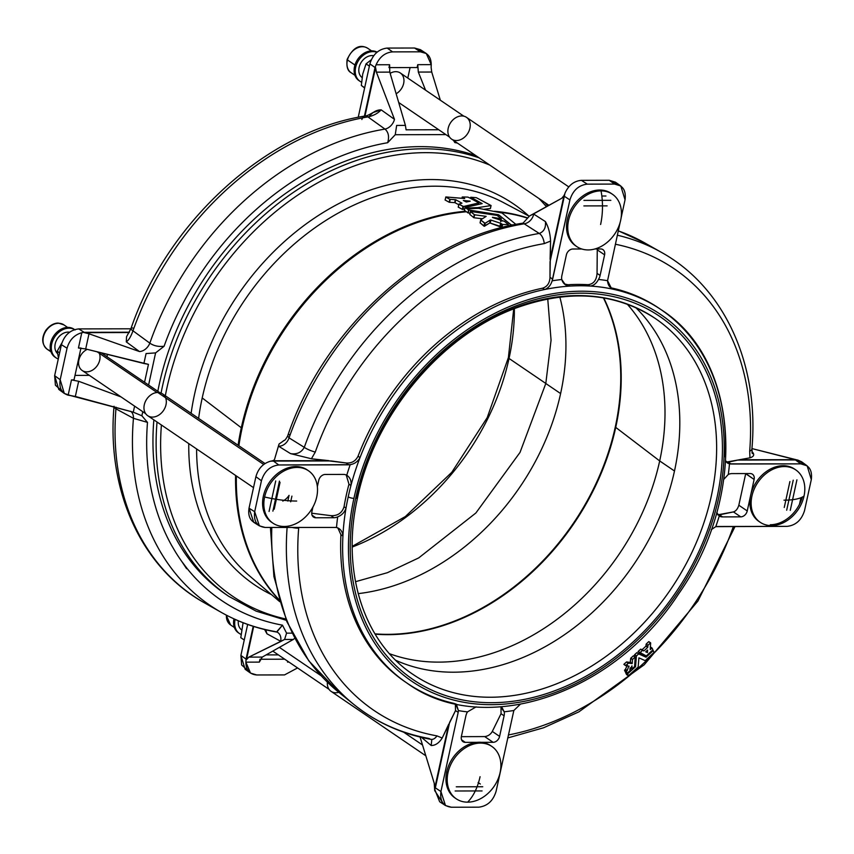 <?xml version="1.0" encoding="UTF-8"?>
<svg xmlns="http://www.w3.org/2000/svg" width="854" height="854" viewBox="0 0 854 854"><rect width="100%" height="100%" fill="white"/><g stroke="black" fill="none" stroke-linecap="round" stroke-linejoin="round"><path stroke-width="1.28" d="M277.358 632.248A10.558 7.91 -61.3 0 1 280.688 641.29A10.558 7.91 118.7 0 0 277.358 632.248L276.813 632.077L282.482 625.171A261.815 200.925 -55.8 0 1 187.058 568.454L181.891 561.622A261.815 200.925 -55.8 0 1 175.497 552.015L171.473 545.151A261.815 200.925 -55.8 0 1 147.486 422.388L133.448 418.321L115.952 408.842A273.942 210.233 124.2 0 0 204.48 602.86A273.942 210.233 -55.8 0 1 115.952 408.842L116.069 407.219L115.952 408.842A10.558 4.024 -175.3 0 1 114.062 406.696A10.558 4.024 4.7 0 0 115.952 408.842L133.448 418.321A10.558 7.974 118.3 0 0 130.726 411.286A10.558 7.974 -61.7 0 1 133.448 418.321L147.486 422.388L141.881 415.791L133.288 412.183L134.601 406.141L133.288 412.183L141.881 415.791L142.778 411.692L141.881 415.791L147.486 422.388A261.815 200.925 124.2 0 0 171.473 545.151L175.497 552.015A261.815 200.925 124.2 0 0 181.891 561.622L187.058 568.454A261.815 200.925 124.2 0 0 282.482 625.171L286.581 633.145L292.036 633.134L286.581 633.145L284.585 639.454L293.338 639.443L294.673 638.301L293.338 639.443L284.585 639.454L286.581 633.145L282.482 625.171L276.482 632.003M647.61 650.086L647.439 652.424L646.072 651.378L647.407 652.477L646.03 651.41L647.481 652.328L647.588 650.054L645.816 651.623L647.247 652.552L645.752 651.858M639.849 652.958L646.318 655.936L652.819 649.926L646.318 655.936L638.119 651.506L640.703 649.157L642.123 649.691L645.934 646.158L647.716 647.375L645.934 646.158L646.136 644.172L648.73 641.653L646.168 644.065L646.008 646.04L647.791 647.257L646.019 645.987L647.802 647.204L647.919 645.378L646.136 644.172L647.919 645.378L646.222 644.001L648.005 645.218L650.47 642.902L648.688 641.685L650.652 642.923L650.246 649.499L651.912 648.09L650.396 647.065L652.082 648.069L652.862 649.755L652.082 648.069M629.131 666.227L625.683 665.533L628.395 663.142L632.173 663.569L630.199 662.469L631.981 663.686L630.199 662.469L630.7 658.317L633.444 655.819L635.28 657.068L634.607 666.59L631.864 669.045L631.853 665.949L629.814 670.913L627.167 673.208L626.324 671.415L627.252 670.507L625.384 669.397L627.167 670.614L625.384 669.397L627.316 665.191L625.47 669.248L627.252 670.507L625.47 669.248L627.263 670.465L628.747 666.163L627.178 670.614L626.42 671.276L624.626 670.07L625.384 669.397L624.626 670.07L626.324 671.49L624.53 670.23L627.114 673.176L625.331 671.959L624.541 670.273L627.114 673.176M626.537 674.543L628.309 675.727L626.516 674.521L625.736 672.835L626.516 674.521L628.459 675.727L638.151 667.059L638.909 657.847L645.208 660.644L654.015 652.477L645.208 660.644L638.909 657.847L638.151 667.059L628.363 675.77L627.573 673.881L635.557 666.728L634.639 666.109L635.568 666.675L636.326 656.043L638.632 653.886L646.03 657.206L653.118 650.631L654.057 652.307L653.267 650.631M634.629 666.259L635.483 666.835L634.629 666.259M508.354 224.549L504.415 221.325L492.651 217.556L504.511 221.378L508.354 224.549L507.874 226.096L508.194 224.645A232.843 178.689 124.2 0 0 502.59 224.517L501.949 227.474L489.908 222.947L483.951 226.139L480.097 222.819L484.41 226.257L489.801 222.947L499.974 226.235L500.615 223.278L490.901 220.076L490.26 223.033L490.442 219.99L489.705 222.979L490.356 220.012L485.232 223.246L484.581 226.214L485.232 223.246L484.581 223.15L483.93 226.118L484.581 223.15L480.759 219.99L480.108 222.958L480.706 219.884L486.15 216.361L474.675 214.802L473.906 217.749L469.785 214.375L473.906 217.749L482.403 218.752L474.034 217.77L474.301 214.664L473.65 217.631L474.301 214.664L470.479 211.514L469.839 214.482L470.426 211.408L497.188 215.411L501.298 218.731L500.572 220.823L501.01 218.816L492.427 217.322M476.842 207.981L502.035 213.02L515.901 224.388L502.035 213.02L476.842 207.981M498.063 212.059A232.341 178.305 -55.8 0 1 527.078 218.005A232.341 178.305 124.2 0 0 498.063 212.059M527.281 217.791A232.341 178.305 124.2 0 0 494.487 211.258A232.341 178.305 -55.8 0 1 527.281 217.791M61.883 390.929L55.403 385.186L54.645 375.664L61.403 344.685C64.349 335.184 70.135 329.922 78.728 328.907L130.897 328.79L78.728 328.907C70.135 329.922 64.349 335.184 61.403 344.685L67.05 348.229C69.387 340.031 74.298 334.864 81.77 332.718L78.44 348.005L85.699 348.966L89.008 333.786L84.599 332.622A10.558 5.989 -90.1 0 0 84.162 332.313L81.77 332.718L84.162 332.313A10.558 5.989 89.9 0 1 84.599 332.622L129.232 332.526L84.407 332.654L89.008 333.786L85.699 348.966L148.457 364.359L144.55 382.272L148.457 364.359L143.899 363.484L146.066 353.567L143.899 363.484L85.699 348.966L78.44 348.005L81.77 332.718C74.298 334.864 69.387 340.031 67.05 348.229L60.186 379.72L54.645 375.664L58.755 389.392L64.296 393.459L60.186 379.72C58.947 387.919 61.605 393.075 68.149 395.188L70.69 395.605L64.296 393.459M98.861 352.254A12.661 9.714 -55.8 0 1 93.31 369.601A12.661 9.714 -55.8 0 1 79.016 366.035A12.661 9.714 -55.8 0 1 87.215 349.339A12.661 9.714 124.2 0 0 78.942 359.79A12.661 9.714 124.2 0 0 82.187 370.497L145.671 413.667M97.217 351.837L157.04 392.52L97.217 351.837M503.614 202.665A226.566 173.874 124.2 0 0 202.206 397.943L241.298 427.769A232.341 178.305 -55.8 0 1 465.772 211.248L464.352 210.426L465.772 211.248A232.341 178.305 124.2 0 0 241.298 427.769L202.206 397.943A226.566 173.874 124.2 0 0 198.619 418.407A226.566 173.874 -55.8 0 1 202.206 397.943A226.566 173.874 -55.8 0 1 503.614 202.665L529.106 216.201M465.014 207.501L464.416 210.5L465.067 207.533L466.305 208.205A235.501 180.728 -55.8 0 1 477.738 207.639L491.018 205.579L490.367 208.547L491.082 205.558L477.738 207.639A235.501 180.728 124.2 0 0 466.305 208.205L468.494 209.87L468.099 212.945L468.494 209.87L468.227 212.966L470.042 213.158L468.227 212.966L468.867 209.999L498.384 214.685L498.085 216.062L498.565 214.738L498.426 216.35L498.757 214.845L510.585 224.613L510.382 225.531L511.087 224.794A232.843 178.689 -55.8 0 1 513.201 224.933A232.843 178.689 124.2 0 0 511.087 224.794L498.565 214.738L468.75 209.977L465.014 207.501L482.158 203.604L470.832 197.263A232.982 178.796 -55.8 0 1 476.372 197.69L491.071 205.526L490.431 208.525L484.25 209.241L490.367 208.461M279.397 600.362A232.341 178.305 -55.8 0 1 235.587 475.443A232.341 178.305 124.2 0 0 279.397 600.362M238.106 445.254A232.341 178.305 -55.8 0 1 241.298 427.769A232.341 178.305 124.2 0 0 238.106 445.254M196.601 448.937A226.566 173.874 124.2 0 0 249.72 576.055A226.566 173.874 -55.8 0 1 196.601 448.937M464.683 208.91L462.388 209.401L458.224 207.106L462.388 209.401L464.683 208.91M458.747 204.704L454.894 202.654L449.204 202.259L445.083 199.985L449.204 202.259L454.894 202.654L458.747 204.704M502.067 221.079L500.999 220.204L502.067 221.079M467.843 212.838L466.551 211.771A232.341 178.305 124.2 0 0 238.885 445.777A232.341 178.305 -55.8 0 1 466.551 211.771L467.843 212.838M236.366 475.966A232.341 178.305 124.2 0 0 279.269 599.924A232.341 178.305 -55.8 0 1 236.366 475.966M286.303 620.314L256.115 611.133L228.765 596.348A254.332 195.182 -55.8 0 1 157.029 422.025A254.332 195.182 124.2 0 0 228.765 596.348L225.584 594.192A254.332 195.182 124.2 0 1 153.859 419.869A254.332 195.182 -55.8 0 0 227.185 595.259M161.064 393.086A254.332 195.182 -55.8 0 1 479.147 157.862A254.332 195.182 124.2 0 0 161.064 393.086M475.977 155.695A254.332 195.182 124.2 0 0 157.819 391.292A254.332 195.182 -55.8 0 1 475.977 155.695M285.759 618.969A252.069 193.442 -55.8 0 1 161.395 424.993A252.069 193.442 124.2 0 0 285.759 618.969M165.324 395.754A252.069 193.442 -55.8 0 1 489.78 165.089A252.069 193.442 124.2 0 0 165.324 395.754M539.002 198.555A252.069 193.442 -55.8 0 1 546.453 206.753A252.069 193.442 124.2 0 0 539.002 198.555M271.529 594.662A230.302 176.746 -55.8 0 1 188.766 443.61A230.302 176.746 124.2 0 0 271.529 594.662M191.115 413.304A230.302 176.746 -55.8 0 1 328.299 209.401A230.302 176.746 -55.8 0 1 528.925 216.115A230.302 176.746 124.2 0 0 328.299 209.401A230.302 176.746 124.2 0 0 191.115 413.304M482.158 203.604L465.035 207.426L464.352 210.426M465.046 207.522L464.416 210.383M470.682 197.327L470.511 198.363L470.735 197.359L482.168 203.572M508.045 226.054L508.194 224.645A232.843 178.689 -55.8 0 0 502.59 224.517L500.956 223.417L500.316 226.385L501.437 227.313L502.088 224.346L501.597 227.399L502.59 224.517L500.882 223.364L500.316 226.385L500.882 223.364L490.548 219.98L485.051 223.289L480.706 219.884L480.097 222.819M470.437 211.461L474.557 214.781L486.15 216.361L480.706 219.884L480.065 222.905M500.775 220.866L501.223 218.827M501.298 218.731L497.06 215.379L470.746 211.322L469.785 214.375M507.959 226.075L508.269 224.645M478.848 202.9L469.732 197.936L478.795 202.857L478.539 204.159L478.795 202.953L463.594 206.465L462.943 209.433L463.594 206.465L462.964 206.401L462.313 209.369L462.964 206.401L459.452 204.49L458.929 204.213L458.288 207.18L458.876 204.138L461.961 203.156L455.737 199.761L455.086 202.729L455.534 199.697L454.702 202.633L455.353 199.665L450.207 199.356L449.556 202.334L449.812 199.27L449.172 202.238L449.812 199.27L445.788 197.093L445.137 200.06L445.831 196.964L464.533 198.523L462.227 197.093L461.982 198.235L462.334 196.986A232.982 178.796 -55.8 0 1 467.939 197.125L469.732 197.936L467.939 197.125A232.982 178.796 124.2 0 0 462.334 196.986L461.907 198.224M461.95 203.188L458.876 204.138L458.288 207.063M458.876 204.138L458.235 207.148M445.735 197.05L449.951 199.324L455.737 199.761L461.961 203.156M464.693 198.502L445.937 196.954L445.083 199.985M462.185 197.06L464.725 198.48M458.929 204.213L463.508 206.487L478.859 202.932L478.592 204.149M463.327 200.476L470.18 201.202L466.284 202.003L463.327 200.476L466.284 202.003L470.084 201.128L463.327 200.476M492.459 217.29L501.309 218.784L500.668 221.741M467.319 208.899A235.501 180.728 -55.8 0 1 478.752 208.333A235.501 180.728 124.2 0 0 467.319 208.899M491.05 205.568L476.372 197.69A232.982 178.796 124.2 0 0 470.832 197.263L470.447 198.331M523.449 222.766L523.865 222.221L523.449 222.766M155.599 352.894L148.596 385.026L155.599 352.894L146.066 353.567L155.599 352.894L164.085 346.265L155.599 352.894M362.619 117.873A10.558 5.444 -99.7 0 0 361.861 119.517A10.558 5.444 80.3 0 1 365.074 116.016A10.558 5.444 80.3 0 1 367.935 116.902L384.973 129.093A10.558 7.622 125.5 0 0 394.484 119.357L376.4 72.152L375.579 67.573L364.968 116.027L375.482 67.808A10.558 3.138 -167.7 0 1 375.034 67.509L376.112 64.765L389.605 64.733L389.798 72.12L405.415 125.41L389.798 72.12L376.4 72.152L389.798 72.12L389.605 64.733L376.112 64.765L375.034 67.509A10.558 3.138 12.3 0 0 375.482 67.808L376.4 72.152L394.484 119.357A10.558 7.622 -54.5 0 1 384.973 129.093C388.506 132.167 389.403 136.704 387.673 142.714L395.253 134.718L396.651 125.431L405.415 125.41L406.088 129.819L438.753 129.744L406.088 129.819L405.415 125.41L396.651 125.431L395.253 134.718L445.905 134.612L395.253 134.718L387.673 142.714A261.815 200.925 124.2 0 0 164.085 346.265C158.513 346.905 153.763 345.87 149.834 343.148A10.558 7.643 -53.7 0 1 139.437 351.549L89.008 333.786L139.437 351.549A10.558 7.643 126.3 0 0 149.834 343.148L132.968 330.808A10.558 2.188 -160.5 0 1 130.972 328.566A10.558 2.188 -160.5 0 1 132.84 328.011M454.851 142.575L453.495 140.419L454.851 142.575L454.926 141.38L454.851 142.575A261.815 200.925 -55.8 0 1 457.392 143.056A261.815 200.925 124.2 0 0 454.851 142.575M353.994 704.571C376.336 722.484 402.01 734.088 431.003 739.361A10.558 6.405 -79.8 0 0 436.949 735.881A267.014 204.917 -55.8 0 1 298.676 528.167L298.729 527.388L298.676 528.167A267.014 204.917 124.2 0 0 436.949 735.881A10.558 6.405 100.2 0 1 431.003 739.361A10.558 6.405 100.2 0 1 429.135 738.496A273.942 210.233 -55.8 0 1 353.994 704.571A273.942 210.233 -55.8 0 1 287.115 527.409A273.942 210.233 124.2 0 0 353.994 704.571L338.899 692.391A272.362 209.016 -55.8 0 1 271.807 527.441A272.362 209.016 124.2 0 0 338.899 692.391L308.796 660.815L286.848 621.637L273.91 576.557L270.419 527.441M508.376 734.963A267.014 204.917 124.2 0 0 733.106 527.249L733.394 526.459L733.106 527.249A267.014 204.917 -55.8 0 1 508.376 734.963M625.683 665.682L623.879 664.38L626.601 661.925L630.199 662.469L626.644 661.925L628.427 663.142L626.558 661.946L628.298 663.195L626.516 661.978L623.964 664.231L625.758 665.447L623.879 664.38L625.694 665.682L628.395 663.142L632.173 663.569L632.515 659.448L635.109 657.089L633.316 655.872L630.796 658.146L632.59 659.363L630.7 658.317L632.494 659.534L630.7 658.317L630.423 662.256L632.206 663.462L630.401 662.309L632.195 663.526L632.515 659.448L635.173 657.046L633.497 655.893M625.341 671.981L627.22 673.198L629.772 670.956L631.971 665.906M625.736 672.835L627.519 674.052L625.736 672.835M629.761 669.13L630.722 668.276L629.761 669.13M634.426 656.48L634.575 654.751L636.967 652.637L644.183 655.989L644.983 655.338L644.332 655.936L646.115 657.153L636.967 652.637L638.749 653.854L636.86 652.659L638.611 653.908L636.817 652.691L634.629 654.687L636.411 655.904L634.533 654.858L636.326 656.064L634.533 654.858L634.426 656.48M442.916 803.134L434.707 790.612L434.227 783.214L420.083 737.055L434.227 783.214L434.814 787.794L448.713 724.245L442.212 738.016L436.949 735.881L442.212 738.016L455.524 710.592L449.61 722.399L435.337 787.858L440.931 791.519C439.735 801.009 443.226 806.251 451.392 807.233L478.731 807.179C487.335 806.155 493.11 800.903 496.067 791.402L513.841 710.496A232.832 178.689 -55.8 0 1 504.223 711.798A10.558 8.102 -55.8 0 1 504.095 715.801L499.601 736.394A6.33 4.857 -55.8 0 1 493.1 742.307L484.688 736.586C488.05 736.169 490.591 734.451 492.31 731.43L501.042 713.72L501.01 707.048L501.042 713.72L492.31 731.43L499.601 736.394L504.095 715.801L501.042 713.72L504.095 715.801A10.558 8.102 124.2 0 0 504.223 711.798L501.992 707.539L500.625 706.931L504.223 711.798A232.832 178.689 124.2 0 0 513.841 710.496L496.067 791.402C493.11 800.903 487.335 806.155 478.731 807.179L451.392 807.233L445.489 805.546L440.931 791.519L458.192 712.353L440.931 791.519L435.337 787.858L434.761 789.438L439.661 801.746L445.489 805.546M406.141 682.495A225.84 173.319 -55.8 0 1 340.927 534.753L337.853 527.911L340.927 534.753A225.84 173.319 124.2 0 0 405.148 681.834L407.123 683.179A225.84 173.319 -55.8 0 1 342.913 536.013L340.927 534.753L342.913 536.013A225.84 173.319 124.2 0 0 407.123 683.179C483.033 738.379 612.83 695.135 678.439 594.138C747.848 496.025 740.172 359.876 661.092 309.671A225.84 173.319 124.2 0 0 613.834 289.378A225.84 173.319 124.2 0 0 589.933 286.047A225.84 173.319 124.2 0 0 570.013 286.09A225.84 173.319 124.2 0 0 544.638 289.527A225.84 173.319 124.2 0 0 360.014 457.605A225.84 173.319 124.2 0 0 350.941 485.531A225.84 173.319 124.2 0 0 348.218 496.814A4.217 1.26 12.3 0 0 353.93 498.33A221.613 170.074 -55.8 0 1 666.59 318.734A221.613 170.074 -55.8 0 1 588.523 676.774A221.613 170.074 -55.8 0 1 353.93 498.33A4.217 1.26 -167.7 0 1 348.218 496.814A225.84 173.319 124.2 0 0 346.019 508.098A225.84 173.319 124.2 0 0 342.913 536.013A225.84 173.319 -55.8 0 1 346.019 508.098A225.84 173.319 -55.8 0 1 348.218 496.814A225.84 173.319 -55.8 0 1 350.941 485.531L348.966 484.186A225.84 173.319 124.2 0 0 344.045 506.753L346.019 508.098L344.045 506.753A225.84 173.319 -55.8 0 1 348.966 484.186L346.222 474.984L348.966 484.186L350.941 485.531C351.549 480.898 350.151 477.471 346.756 475.251A232.832 178.689 -55.8 0 1 350.193 464.661L278.767 464.971C270.174 465.996 264.388 471.248 261.431 480.759L254.684 511.727C253.499 521.228 256.979 526.47 265.146 527.452L336.497 527.452A232.832 178.689 -55.8 0 1 337.682 516.873A10.558 8.102 -55.8 0 1 333.967 517.727L315.799 517.77A6.33 4.857 -55.8 0 1 311.87 511.866L312.906 507.116L311.87 511.866A6.33 4.857 124.2 0 0 313.525 517.097A6.33 4.857 124.2 0 0 315.799 517.77L333.967 517.727L330.914 515.656C337.672 515.987 342.048 513.019 344.045 506.753C342.048 513.019 337.672 515.987 330.914 515.656L311.71 513.211L330.914 515.656L333.967 517.727A10.558 8.102 124.2 0 0 337.682 516.873C341.931 515.143 344.717 512.219 346.019 508.098C344.717 512.219 341.931 515.143 337.682 516.873A232.832 178.689 124.2 0 0 336.497 527.452L265.146 527.452L259.392 525.872L254.684 511.727L261.431 480.759L255.901 476.692L249.026 508.183L254.684 511.727L249.026 508.183L255.901 476.692C258.239 468.494 263.139 463.316 270.611 461.181C263.139 463.316 258.239 468.494 255.901 476.692L261.431 480.759C264.388 471.248 270.174 465.996 278.767 464.971L348.624 464.822L346.116 462.964C351.602 463.434 355.584 461.171 358.061 456.164A225.84 173.319 -55.8 0 1 542.578 288.193C547.254 286.677 549.73 283.069 549.987 277.369L550.563 241.063L544.286 243.603A267.014 204.917 124.2 0 0 315.265 452.097L311.422 458.769L346.116 462.964L331.224 460.946L273.451 461.064L278.767 464.971L273.451 461.064L270.611 461.181L272.736 460.754L328.886 460.658L311.422 458.769L290.552 453.623L278.457 446.13L274.38 459.879L272.736 460.754L274.38 459.879L279.044 444.037L278.457 446.13L290.552 453.623C296.776 454.616 301.355 452.535 304.291 447.347A273.942 210.233 -55.8 0 1 539.258 233.441L524.196 223.801A272.362 209.016 124.2 0 0 289.058 437.867L304.291 447.347L289.058 437.867A272.362 209.016 -55.8 0 1 524.196 223.801L522.018 223.31L523.288 222.969M461.341 736.671L484.688 736.586L461.341 736.671M454.381 703.461A225.84 173.319 -55.8 0 1 407.123 683.179M353.93 498.33A221.613 170.074 124.2 0 0 588.523 676.774A221.613 170.074 124.2 0 0 666.59 318.734A221.613 170.074 124.2 0 0 353.93 498.33M355.67 498.32A219.51 168.451 -55.8 0 1 665.351 320.442A219.51 168.451 -55.8 0 1 588.032 675.066A219.51 168.451 -55.8 0 1 355.67 498.32A219.51 168.451 124.2 0 0 588.032 675.066A219.51 168.451 124.2 0 0 665.351 320.442A219.51 168.451 124.2 0 0 355.67 498.32A4.217 1.26 12.3 0 0 357.548 497.701A4.217 1.26 -167.7 0 1 355.67 498.32M431.185 745.51L421.566 737.408L431.185 745.51C435.391 745.521 439.063 743.012 442.212 738.016C439.063 743.012 435.391 745.521 431.185 745.51L431.804 739.607L431.003 739.361M456.367 704.272L455.62 703.856L458.427 710.613A232.832 178.689 124.2 0 0 467.49 711.884L476.126 706.866L467.49 711.884A10.558 8.102 124.2 0 0 465.878 715.876L461.384 736.468A6.33 4.857 124.2 0 0 463.039 741.699A6.33 4.857 124.2 0 0 465.313 742.372L461.576 739.831L465.313 742.372L477.076 742.339L465.313 742.372A6.33 4.857 -55.8 0 1 461.384 736.468L465.878 715.876A10.558 8.102 -55.8 0 1 467.49 711.884A232.832 178.689 -55.8 0 1 458.427 710.613L458.192 712.353L455.524 710.592L458.192 712.353L458.427 710.613L456.388 704.283M455.63 798.373A31.662 24.296 -55.8 0 1 446.727 771.824A31.662 24.296 -55.8 0 1 477.076 742.339A31.662 24.296 -55.8 0 1 481.336 742.329L493.1 742.307L481.336 742.329A31.662 24.296 -55.8 0 1 491.21 746.033M455.363 703.803L455.524 710.592M520.107 704.465L513.841 710.496L520.107 704.465M449.61 722.399L434.899 787.559A10.558 3.138 12.3 0 0 435.337 787.858L449.61 722.399M435.337 787.858A10.558 3.138 -167.7 0 1 434.899 787.559L434.761 789.438L435.337 787.858M492.31 731.43C490.591 734.451 488.05 736.169 484.688 736.586L493.1 742.307A6.33 4.857 124.2 0 0 499.601 736.394L492.31 731.43M735.048 526.459L734.974 526.683A10.558 2.188 -160.5 0 1 733.106 527.249A10.558 2.188 19.5 0 0 734.974 526.683L697.91 601.067L644.215 664.775L578.831 711.884L543.592 727.768L507.714 737.963M298.676 528.167A10.558 4.024 -175.3 0 1 291.961 527.398A10.558 4.024 4.7 0 0 298.676 528.167M358.061 456.164L360.014 457.605A225.84 173.319 -55.8 0 1 544.638 289.527L542.578 288.193A225.84 173.319 124.2 0 0 358.061 456.164C355.584 461.171 351.602 463.434 346.116 462.964L348.624 464.822L350.193 464.661C354.538 463.946 357.815 461.587 360.014 457.605L358.061 456.164M318.734 480.375L317.357 486.684L318.734 480.375A6.33 4.857 -55.8 0 1 325.235 474.45L343.415 474.418A10.558 8.102 -55.8 0 1 346.756 475.251A10.558 8.102 124.2 0 0 343.415 474.418L325.235 474.45A6.33 4.857 124.2 0 0 318.734 480.375M272.255 522.691A31.662 24.296 -55.8 0 1 265.466 489.534A31.662 24.296 -55.8 0 1 295.858 466.562A31.662 24.296 -55.8 0 1 307.846 470.351M312.062 515.229L315.799 517.77L312.062 515.229M257.001 523.641C250.446 521.538 247.799 516.382 249.026 508.183L253.745 522.317L259.392 525.872M287.67 435.978L289.058 437.867A10.558 8.519 -58.2 0 1 278.65 446.258A10.558 8.519 121.8 0 0 289.058 437.867L287.67 435.978M289.1 434.761L289.858 434.462M283.197 440.984L284.158 440.429C284.798 440.525 285.962 439.041 287.659 435.978C323.815 328.769 423.2 238.117 522.018 223.3M284.211 440.397L279.044 444.037M338.771 528.412L336.497 527.452C340.426 528.669 342.561 531.519 342.913 536.013M331.224 460.946L273.002 460.776A10.558 5.989 89.9 0 1 273.451 461.064L331.224 460.946M273.451 461.064A10.558 5.989 -90.1 0 0 273.002 460.776L271.615 460.979L273.451 461.064M347.204 475.539L346.756 475.251C350.151 477.471 351.549 480.898 350.941 485.531A225.84 173.319 -55.8 0 1 360.014 457.605C357.815 461.587 354.538 463.946 350.193 464.661A232.832 178.689 124.2 0 0 346.756 475.251M315.265 452.097A267.014 204.917 -55.8 0 1 544.286 243.603A10.558 5.444 -99.7 0 0 539.258 233.441A273.942 210.233 124.2 0 0 304.291 447.347A10.558 2.188 19.5 0 0 315.265 452.097A10.558 2.188 -160.5 0 1 304.291 447.347C301.355 452.535 296.776 454.616 290.552 453.623L311.422 458.769L315.265 452.097M524.196 223.801A10.558 8.529 122.7 0 0 533.707 214.066A10.558 8.529 -57.3 0 1 524.196 223.801L539.258 233.441C543.977 231.658 546.026 227.708 545.418 221.592L533.504 213.948L529.64 215.902L561.772 198.245L563.907 195.683L561.772 198.245L533.504 213.948L545.418 221.592C548.46 226.95 550.179 233.441 550.563 241.063L550.083 259.285L564.964 193.217L564.323 196.271L569.917 199.921L564.323 196.271L550.051 261.73L549.987 277.369L552.655 279.087L569.917 199.921C572.874 190.421 578.649 185.158 587.253 184.144L581.435 180.343C574.059 180.973 568.572 185.275 564.964 193.217C568.572 185.275 574.059 180.973 581.435 180.343L609.222 180.279L614.581 184.08L609.222 180.279L581.435 180.343L587.253 184.144L614.581 184.08L620.805 185.98L625.053 199.804L621.093 217.973L625.053 199.804C626.238 190.303 622.747 185.072 614.581 184.08L587.253 184.144C578.649 185.158 572.874 190.421 569.917 199.921L552.143 280.817A232.832 178.689 -55.8 0 1 561.761 279.514L565.295 284.67L570.013 286.09A225.84 173.319 -55.8 0 1 589.933 286.047L587.947 284.702A225.84 173.319 124.2 0 0 568.038 284.745L570.013 286.09L568.038 284.745A225.84 173.319 -55.8 0 1 587.947 284.702C593.509 284.104 596.54 280.325 597.053 273.365L597.266 248.962L597.053 273.365L600.106 275.447A10.558 8.102 -55.8 0 1 598.483 279.439A232.832 178.689 -55.8 0 1 607.557 280.699L620.057 222.745L607.557 280.699L611.389 288.257L613.834 289.378A225.84 173.319 -55.8 0 1 661.092 309.671A225.84 173.319 -55.8 0 1 725.302 456.826M617.335 235.202A273.942 210.233 -55.8 0 1 661.466 252.389A273.942 210.233 124.2 0 0 617.335 235.202M618.296 230.815L644.578 242.835A272.362 209.016 124.2 0 0 618.275 230.879A272.362 209.016 -55.8 0 1 644.578 242.835L661.466 252.389C724.566 287.307 759.484 364.498 751.904 448.98A10.558 4.024 -175.3 0 1 749.684 451.179A267.014 204.917 124.2 0 0 615.371 244.223A267.014 204.917 -55.8 0 1 749.684 451.179A10.558 4.024 4.7 0 0 751.904 448.98L752.331 453.634M661.092 309.671L659.117 308.326A225.84 173.319 124.2 0 0 611.923 288.044L610.514 287.542L611.923 288.044A225.84 173.319 -55.8 0 1 660.099 308.999M726.402 462.099L749.972 457.84L749.684 451.179L749.972 457.84L739.19 459.794L795.255 459.655L751.936 448.574L796.782 459.868L737.739 460.082L728.419 462.153L730.981 464.01L729.476 463.861A232.832 178.689 -55.8 0 1 728.302 474.45A10.558 8.102 -55.8 0 1 732.017 473.596L750.186 473.554A6.33 4.857 -55.8 0 1 754.114 479.446L745.723 473.564L738.827 505.226L745.691 473.724L754.114 479.446L750.879 494.285L754.114 479.446A6.33 4.857 124.2 0 0 752.459 474.226A6.33 4.857 124.2 0 0 750.186 473.554L732.017 473.596A10.558 8.102 124.2 0 0 728.302 474.45L723.85 479.297L728.302 474.45A232.832 178.689 124.2 0 0 729.476 463.861L800.838 463.871L730.981 464.01L728.419 462.153L726.402 462.099M564.387 283.966L568.038 284.745L564.387 283.966M611.923 288.044L613.834 289.378L611.923 288.044M600.672 248.952L594.96 248.962L600.672 248.952A6.33 4.857 -55.8 0 1 604.6 254.844L600.106 275.447L604.6 254.844L597.309 249.891L604.6 254.844A6.33 4.857 124.2 0 0 602.945 249.624A6.33 4.857 124.2 0 0 600.672 248.952M581.777 248.994L572.874 249.016L581.777 248.994M561.761 279.514A10.558 8.102 -55.8 0 1 561.889 275.522L566.373 254.93A6.33 4.857 -55.8 0 1 572.874 249.016A6.33 4.857 124.2 0 0 566.373 254.93L561.889 275.522A10.558 8.102 124.2 0 0 561.761 279.514A232.832 178.689 124.2 0 0 552.143 280.817L552.655 279.087L549.987 277.369C549.73 283.069 547.254 286.677 542.578 288.193L544.638 289.527C548.225 288.236 550.734 285.332 552.143 280.817C550.734 285.332 548.225 288.236 544.638 289.527A225.84 173.319 -55.8 0 1 570.013 286.09C565.775 285.866 563.021 283.677 561.761 279.514M576.172 246.144A31.662 24.296 -55.8 0 1 573.247 205.889A31.662 24.296 -55.8 0 1 611.763 193.815M601.835 196.014L605.966 196.004L601.835 196.014M620.805 185.98L615.446 182.18L609.222 180.279L617.805 184.539M529.64 215.902L523.865 222.221L529.64 215.902M550.083 259.285L564.323 196.271A10.558 3.138 -167.7 0 1 563.896 195.972L550.083 259.285M563.896 195.972A10.558 3.138 12.3 0 0 564.323 196.271L564.515 194.328L563.896 195.972M598.483 279.439A10.558 8.102 124.2 0 0 600.106 275.447L597.053 273.365C596.54 280.325 593.509 284.104 587.947 284.702L589.933 286.047C593.423 285.812 596.273 283.613 598.483 279.439C596.273 283.613 593.423 285.812 589.933 286.047A225.84 173.319 -55.8 0 1 613.834 289.378C609.948 288.108 607.856 285.215 607.557 280.699A232.832 178.689 124.2 0 0 598.483 279.439M550.563 241.063C550.179 233.441 548.46 226.95 545.418 221.592C546.026 227.708 543.977 231.658 539.258 233.441A10.558 5.444 80.3 0 1 544.286 243.603L550.563 241.063M717.723 514.823L733.447 511.909C735.892 511.14 737.685 508.92 738.827 505.226L747.239 510.948L750.442 496.281L747.239 510.948A6.33 4.857 -55.8 0 1 740.749 516.862L722.569 516.905A10.558 8.102 -55.8 0 1 719.228 516.062A232.832 178.689 -55.8 0 1 715.791 526.651L787.217 526.352C795.811 525.327 801.596 520.065 804.543 510.564L811.3 479.596C812.485 470.095 809.005 464.854 800.838 463.871L795.512 459.964L800.838 463.871L807.179 465.857L811.3 479.596L804.543 510.564C801.596 520.065 795.811 525.327 787.217 526.352L717.349 526.502L715.791 526.651L711.265 529.64L715.791 526.651A232.832 178.689 124.2 0 0 719.228 516.062A10.558 8.102 124.2 0 0 722.569 516.905L740.749 516.862L733.447 511.909L719.516 514.834L722.569 516.905L719.516 514.834L717.723 514.823M752.897 452.641C754.552 454.968 753.58 456.698 749.972 457.84C753.58 456.698 754.552 454.968 752.897 452.641L751.947 452.129L752.897 452.641L752.086 452.876M759.548 521.826A31.662 24.296 -55.8 0 1 750.442 496.281A31.662 24.296 124.2 0 0 758.907 521.41L760.167 522.264A31.662 24.296 -55.8 0 1 757.882 482.425A31.662 24.296 -55.8 0 1 795.768 469.903A31.662 24.296 -55.8 0 1 804.03 496.035A31.662 24.296 124.2 0 0 784.41 466.551A31.662 24.296 124.2 0 0 751.904 496.142A31.662 24.296 124.2 0 0 771.525 525.616A31.662 24.296 124.2 0 0 804.03 496.035A49.874 14.849 -167.7 0 1 783.983 500.177A49.874 14.849 12.3 0 0 804.03 496.035A31.662 24.296 -55.8 0 1 771.525 525.616A31.662 24.296 -55.8 0 1 760.167 522.264M795.768 469.903L794.508 469.049A31.662 24.296 124.2 0 0 750.879 494.285A31.662 24.296 -55.8 0 1 795.127 469.486M802.28 497.113A31.662 24.296 -55.8 0 1 770.265 524.762A31.662 24.296 124.2 0 0 802.28 497.113M799.483 504.34L800.924 497.733L799.483 504.34M790.26 510.361L796.921 479.852L790.26 510.361M807.179 465.857L801.65 461.79L797.796 460.071L804.062 464.32M725.761 460.946L727.234 462.921L729.476 463.861L725.761 460.946M797.796 460.071L796.782 459.868L797.796 460.071M739.19 459.794L795.512 459.964A10.558 5.989 -90.1 0 0 795.074 459.676L739.19 459.794M795.074 459.676A10.558 5.989 89.9 0 1 795.512 459.964L796.782 459.868L795.074 459.676M738.827 505.226C737.685 508.92 735.892 511.14 733.447 511.909L740.749 516.862A6.33 4.857 124.2 0 0 747.239 510.948L738.827 505.226M716.741 512.528L719.228 516.062L716.741 512.528M652.488 650.236L653.096 650.652L652.488 650.236M653.225 650.599L652.573 650.15L653.257 650.609L646.03 657.206L638.749 653.854L636.411 655.904L635.568 666.675L634.65 666.045L635.557 666.728L627.605 673.838L628.309 675.727M630.252 667.913L631.8 668.96L630.252 667.913M630.038 667.817L631.917 669.034L634.607 666.59L635.173 657.046M632.003 665.917L631.811 669.002M625.694 665.682L629.099 666.216M640.617 649.211L638.119 651.506L639.913 652.712L642.4 650.428L640.617 649.211L642.55 650.374L640.617 649.211M641.994 649.723L643.927 650.887L641.994 649.723M645.934 646.158L642.133 649.68L643.927 650.887L647.716 647.375L645.934 646.158M648.837 641.642L650.641 642.881L648.859 641.674M650.268 649.531L650.641 642.881M650.342 649.542L652.018 648.037L650.406 646.926M650.545 642.859L647.94 645.304L647.716 647.375L643.884 650.919L642.464 650.385L639.827 652.936M645.731 651.837L647.588 650.054M359.491 80.938A16.888 12.959 -55.8 0 1 354.688 65.939A16.888 12.959 -55.8 0 1 377.052 52.126A16.888 12.959 124.2 0 0 354.688 65.939A16.888 12.959 124.2 0 0 358.926 80.575L360.036 81.333A16.888 12.959 -55.8 0 1 355.798 66.697A16.888 12.959 -55.8 0 1 376.849 52.286A16.888 12.959 124.2 0 0 355.798 66.697L354.688 65.939L355.798 66.697A16.888 12.959 124.2 0 0 361.552 82.176A16.888 12.959 -55.8 0 1 360.036 81.333M347.45 59.94A14.774 11.337 124.2 0 0 351.154 72.739A14.774 11.337 -55.8 0 1 347.45 59.94L354.944 65.032L347.45 59.94A14.774 11.337 -55.8 0 1 367.775 48.304A14.774 11.337 124.2 0 0 347.45 59.94A2.114 0.576 -165.6 0 1 347.119 59.492A2.114 0.576 14.4 0 0 347.45 59.94M362.075 77.597A12.661 9.714 -55.8 0 1 360.559 63.463A12.661 9.714 -55.8 0 1 373.668 55.691A12.661 9.714 124.2 0 0 360.559 63.463A12.661 9.714 124.2 0 0 362.075 77.597M407.796 78.077L410.08 67.562L407.796 78.077M463.829 116.176L400.345 73.006A12.661 9.714 124.2 0 0 390.15 73.316A12.661 9.714 -55.8 0 1 400.633 73.209A12.661 9.714 -55.8 0 1 403.654 83.457A12.661 9.714 -55.8 0 1 396.139 93.748M362.736 74.01L366.035 63.858L371.202 59.876L366.035 63.858L362.736 74.01L361.327 85.453L362.736 74.01M364.615 88.005L361.327 85.453L364.615 88.005M364.669 87.727L361.327 85.453L364.669 87.727M369.387 66.132L366.035 63.858L369.387 66.132M583.912 200.38L610.845 200.327M469.913 128.217A13.194 10.12 -55.8 0 1 451.307 138.914A13.194 10.12 -55.8 0 1 455.951 117.596A13.194 10.12 -55.8 0 1 469.913 128.217M568.743 186.877L466.476 117.34A13.194 10.12 124.2 0 0 450.688 122.549A13.194 10.12 124.2 0 0 451.638 139.149L548.994 205.344M238.949 633.156A16.888 12.959 -55.8 0 1 233.964 618.872A16.888 12.959 124.2 0 0 238.373 632.793L239.494 633.551A16.888 12.959 -55.8 0 1 235.138 619.406A16.888 12.959 124.2 0 0 240.999 634.394A16.888 12.959 -55.8 0 1 239.494 633.551M226.417 615.168A14.774 11.337 124.2 0 0 230.612 624.957A14.774 11.337 -55.8 0 1 226.417 615.168M241.533 629.825A12.661 9.714 -55.8 0 1 238.351 620.805A12.661 9.714 124.2 0 0 241.533 629.825M266.106 654.901L278.361 654.879L266.106 654.901M240.785 637.671L243.08 622.726L240.785 637.671L244.255 640.03L240.785 637.671M482.766 786.758L456.271 786.812M478.101 782.51L480.332 784.025L478.101 782.51M482.072 790.932L455.139 790.996M338.803 692.316A13.194 10.12 -55.8 0 1 327.381 682.186A13.194 10.12 124.2 0 0 331.096 691.377L425.826 755.79M403.675 732.188L422.516 744.998L403.675 732.188M279.375 647.364L321.093 675.727L279.375 647.364M793.227 480.183L786.683 510.212L793.227 480.183M784.25 507.479L789.907 481.539L784.25 507.479M181.891 561.622L186.588 568.679L181.891 561.622M126.552 336.732L126.285 341.878C128.687 340.276 130.908 336.583 132.968 330.808C130.908 336.583 128.687 340.276 126.285 341.878L139.437 351.549L126.285 341.878L126.541 336.732L130.972 328.566A10.558 2.188 19.5 0 0 132.968 330.808A273.942 210.233 -55.8 0 1 367.935 116.902C373.529 115.717 377.938 113.358 381.162 109.846L372.792 112.653C369.131 114.863 366.558 115.984 365.074 116.016A10.558 5.444 -99.7 0 1 367.935 116.902A273.942 210.233 124.2 0 0 132.968 330.808L149.834 343.148C153.763 345.87 158.513 346.905 164.085 346.265A261.815 200.925 -55.8 0 1 387.673 142.714C389.403 136.704 388.506 132.167 384.973 129.093A272.362 209.016 124.2 0 0 149.834 343.148A272.362 209.016 -55.8 0 1 384.973 129.093L367.935 116.902C373.529 115.717 377.938 113.358 381.162 109.846L394.484 119.357L381.162 109.846C376.315 109.846 372.163 112.354 368.704 117.35M129.392 332.217L84.162 332.313L78.728 328.907L84.162 332.313L129.392 332.217M70.69 395.605L75.344 396.459L78.653 381.279L71.48 379.902L68.149 395.188L71.48 379.902L74.02 379.891L80.938 348.144L74.02 379.891L71.48 379.902L78.653 381.279L75.344 396.459L133.288 412.183L70.69 395.605M80.97 348.005L78.44 348.005L80.97 348.005M121.097 396.95L78.653 381.279L121.097 396.95M107.465 354.399L106.963 356.716L107.465 354.399M89.339 375.354L75.003 375.386L89.339 375.354M61.403 344.685L54.645 375.664L60.186 379.72L67.05 348.229L61.403 344.685M375.034 67.509L364.434 116.123L375.034 67.509L369.878 63.858L375.034 67.509M431.185 65.822L431.131 67.455L431.238 64.648L417.745 64.669L418.321 72.067L431.718 72.035L431.131 67.455L431.718 72.035L418.321 72.067L425.548 90.15L418.321 72.067L417.745 64.669L431.238 64.648L431.185 65.822M426.285 53.503L420.456 49.703L414.553 48.016L420.371 51.816L426.285 53.503L431.238 64.648C431.089 56.706 427.47 52.425 420.371 51.816L392.584 51.88L387.214 48.07C378.61 49.094 372.835 54.357 369.878 63.858L358.232 117.286L369.878 63.858C372.835 54.357 378.61 49.094 387.214 48.07L392.584 51.88C385.207 52.521 379.72 56.812 376.112 64.765C379.72 56.812 385.207 52.521 392.584 51.88L420.371 51.816L414.553 48.016L387.214 48.07L414.553 48.016L423.029 52.115M389.605 64.733L388.976 67.605L389.605 64.733M417.115 67.541L417.745 64.669L417.115 67.541L389.253 67.605L417.115 67.541M440.344 100.206L431.718 72.035L440.344 100.206M264.644 629.537L266.928 633.775L280.923 641.418L284.585 639.454L248.856 657.121L246.496 659.405A10.558 3.138 -167.7 0 1 246.048 659.107L245.867 662.149L259.349 662.117L262.253 657.089L248.856 657.121L262.253 657.089L293.338 639.443L262.253 657.089L259.349 662.117L245.867 662.149L246.048 659.107A10.558 3.138 12.3 0 0 246.496 659.405L253.681 626.462L246.486 659.683L248.856 657.121L280.923 641.418L266.928 633.775L264.644 629.537M116.016 407.209A267.014 204.917 124.2 0 0 115.749 411.457A267.014 204.917 -55.8 0 1 116.016 407.209M248.14 670.721L241.65 664.978L240.892 655.445L247.649 624.434L240.892 655.445L246.048 659.107L253.2 626.313L246.048 659.107L240.892 655.445L245.141 669.269L250.5 673.069L245.867 662.149C246.005 670.091 249.624 674.361 256.723 674.97L250.5 673.069M287.713 661.231L287.499 662.063L288.919 662.053L287.499 662.063L287.713 661.231M297.566 667.935L284.51 674.916L297.566 667.935M265.807 629.814L266.928 633.775M133.448 418.321A272.362 209.016 124.2 0 0 221.367 612.425A272.362 209.016 -55.8 0 1 133.448 418.321M256.723 674.97L284.51 674.916L256.723 674.97M259.979 659.245L259.349 662.117L259.979 659.245M284.713 659.192L260.363 659.245L284.713 659.192M275.415 631.586A272.362 209.016 -55.8 0 1 221.367 612.425C238.426 622.064 256.915 628.619 276.813 632.077M750.879 494.285A31.662 24.296 124.2 0 0 750.442 496.281A31.662 24.296 -55.8 0 1 750.879 494.285M601.035 190.88A31.662 24.296 124.2 0 0 568.54 220.46A31.662 24.296 124.2 0 0 588.16 249.934A31.662 24.296 124.2 0 0 620.655 220.353A31.662 24.296 124.2 0 0 601.035 190.88A49.874 28.321 89.9 0 1 600.608 224.495A49.874 28.321 -90.1 0 0 601.035 190.88A31.662 24.296 -55.8 0 1 612.403 194.232A31.662 24.296 -55.8 0 1 620.655 220.353A31.662 24.296 -55.8 0 1 576.802 246.592A31.662 24.296 -55.8 0 1 570.835 213.404A31.662 24.296 -55.8 0 1 601.035 190.88M612.403 194.232L611.144 193.367A31.662 24.296 124.2 0 0 573.247 205.889A31.662 24.296 124.2 0 0 575.532 245.728L576.802 246.592M467.618 802.162A31.662 24.296 124.2 0 0 500.113 772.571A31.662 24.296 124.2 0 0 480.492 743.097A31.662 24.296 124.2 0 0 447.987 772.689A31.662 24.296 124.2 0 0 467.618 802.162A49.874 28.321 -90.1 0 0 480.065 776.713A49.874 28.321 89.9 0 1 467.618 802.162A31.662 24.296 -55.8 0 1 456.249 798.81A31.662 24.296 -55.8 0 1 447.987 772.689A31.662 24.296 -55.8 0 1 491.851 746.449A31.662 24.296 -55.8 0 1 497.818 779.638A31.662 24.296 -55.8 0 1 467.618 802.162M491.851 746.449L490.591 745.595A31.662 24.296 124.2 0 0 481.336 742.329A31.662 24.296 124.2 0 0 477.076 742.339A31.662 24.296 124.2 0 0 446.727 771.824L447.987 772.689L446.727 771.824A31.662 24.296 124.2 0 0 454.99 797.946L456.249 798.81M272.896 511.13L279.45 481.112M287.83 501.063L289.068 495.352A13.194 10.12 124.2 0 1 282.791 501.074M273.953 508.397L279.632 482.318M290.68 501.821L291.929 496.11M269.063 511.471L275.714 480.951M264.996 463.541L162.559 393.875A13.194 10.12 124.2 0 0 157.819 392.488A13.194 10.12 -55.8 0 1 163.199 410.923A13.194 10.12 -55.8 0 1 144.39 410.955A13.194 10.12 -55.8 0 1 157.819 392.488A13.194 10.12 124.2 0 0 145.233 401.871A13.194 10.12 124.2 0 0 147.721 415.695L253.51 487.634M157.819 392.488L263.683 464.469L157.819 392.488M264.623 497.007A31.662 24.296 124.2 0 0 284.243 526.48A31.662 24.296 124.2 0 0 316.738 496.9A31.662 24.296 124.2 0 0 297.117 467.426A31.662 24.296 124.2 0 0 264.623 497.007A49.874 14.849 12.3 0 0 296.69 501.042A49.874 14.849 -167.7 0 1 264.623 497.007A31.662 24.296 -55.8 0 1 297.117 467.426A31.662 24.296 -55.8 0 1 308.486 470.767A31.662 24.296 -55.8 0 1 310.771 510.617A31.662 24.296 -55.8 0 1 272.885 523.128A31.662 24.296 -55.8 0 1 264.623 497.007M308.486 470.767L307.226 469.913A31.662 24.296 124.2 0 0 295.858 466.562L297.117 467.426L295.858 466.562A31.662 24.296 124.2 0 0 265.658 489.086A31.662 24.296 124.2 0 0 271.615 522.274L272.885 523.128M50.642 350.674A14.774 11.337 -55.8 0 1 47.237 349.286A14.774 11.337 -55.8 0 1 46.169 330.69A14.774 11.337 -55.8 0 1 63.858 324.851A14.774 11.337 124.2 0 0 46.169 330.69A14.774 11.337 124.2 0 0 47.237 349.286C41.75 344.365 41.259 338.067 45.774 330.402C51.464 323.047 57.346 322.908 58.542 323.154L63.858 324.851L67.615 327.413M55.574 357.484A16.888 12.959 -55.8 0 1 53.781 335.868A16.888 12.959 -55.8 0 1 74.544 329.591A16.888 12.959 124.2 0 0 53.845 338.344A16.888 12.959 124.2 0 0 58.275 358.99A16.888 12.959 -55.8 0 1 56.129 357.879A16.888 12.959 -55.8 0 1 54.656 336.999A16.888 12.959 -55.8 0 1 74.544 329.591M75.109 329.954L73.988 329.196A16.888 12.959 124.2 0 0 53.781 335.868A16.888 12.959 124.2 0 0 55.008 357.121L56.129 357.879M68.192 332.099A12.661 9.714 -55.8 0 1 69.526 332.206A12.661 9.714 124.2 0 0 68.192 332.099A12.661 9.714 124.2 0 0 56.439 340.404A12.661 9.714 124.2 0 0 57.56 353.631A12.661 9.714 -55.8 0 1 56.439 340.404A12.661 9.714 -55.8 0 1 68.192 332.099L68.971 332.633L68.192 332.099M58.488 358.05L57.218 351.197L61.872 342.902L57.218 351.197L58.488 358.05M59.62 352.841L57.218 351.197L59.62 352.841M547.756 298.953L551.065 340.202L545.802 383.499L560.608 393.566A215.283 165.217 -55.8 0 1 358.168 593.637A215.283 165.217 124.2 0 0 560.608 393.566L545.802 383.499L520.033 452.396L475.881 512.987L418.727 557.897L387.396 572.692L355.477 581.702M560.608 393.566A215.283 165.217 124.2 0 0 559.829 297.064A215.283 165.217 -55.8 0 1 560.608 393.566M374.959 633.86A221.784 170.202 124.2 0 0 615.264 427.085A221.784 170.202 124.2 0 0 603.415 297.886A221.784 170.202 -55.8 0 1 615.264 427.085A221.784 170.202 -55.8 0 1 374.959 633.86M615.734 427.395A221.784 170.202 124.2 0 0 603.757 297.939A221.784 170.202 -55.8 0 1 615.734 427.395A6.33 1.889 12.3 0 0 615.264 427.085A6.33 1.889 -167.7 0 1 615.734 427.395A221.784 170.202 -55.8 0 1 375.141 634.159A221.784 170.202 124.2 0 0 615.734 427.395L659.683 460.936A215.283 165.217 124.2 0 0 627.231 304.131A215.283 165.217 -55.8 0 1 659.683 460.936L615.734 427.395M389.52 653.716A215.283 165.217 124.2 0 0 659.683 460.936A215.283 165.217 -55.8 0 1 389.52 653.716M674.489 471.002A215.283 165.217 124.2 0 0 635.696 307.547A215.283 165.217 -55.8 0 1 674.489 471.002L659.683 460.936L674.489 471.002A215.283 165.217 -55.8 0 1 395.818 660.334A215.283 165.217 124.2 0 0 674.489 471.002M352.211 546.368L405.362 516.553L451.787 472.294L487.218 417.617L508.397 357.548A4.217 1.26 12.3 0 0 509.037 358.456A215.283 165.217 124.2 0 0 514.364 308.636A215.283 165.217 -55.8 0 1 509.037 358.456A4.217 1.26 -167.7 0 1 508.397 357.548L513.724 308.881M352.222 547.051A215.283 165.217 124.2 0 0 509.037 358.456A215.283 165.217 -55.8 0 1 352.222 547.051M545.813 383.457L509.037 358.456L545.813 383.457M655.167 318.393A215.283 165.217 -55.8 0 1 670.732 589.324A215.283 165.217 -55.8 0 1 413.058 674.446A215.283 165.217 124.2 0 0 670.732 589.324A215.283 165.217 124.2 0 0 655.167 318.393A215.283 165.217 124.2 0 0 356.897 496.793A4.217 1.26 -167.7 0 1 357.548 497.701C374.447 415.524 440.365 336.188 514.556 308.561C567.974 288.94 614.837 292.217 655.167 318.393M101.284 352.851L159.911 392.723M279.792 601.718L249.72 576.055M547.756 206.038L544.767 202.473M633.476 655.829L635.259 657.046M650.278 646.83L652.061 648.047M371.533 50.866L367.775 48.304C359.822 43.746 352.948 47.472 347.119 59.492C346.318 66.644 347.663 71.063 351.154 72.739L354.922 75.301M583.869 205.91L607.119 205.867M398.711 102.523L449.588 137.12M226.086 614.997L230.612 624.957L234.37 627.519M272.8 651.1L329.046 689.338M130.972 328.566C167.491 221.666 266.437 131.377 365.074 116.016M221.367 612.425L204.48 602.86C141.38 567.942 106.462 490.751 114.041 406.269M274.187 509.24L280.048 482.382M47.237 349.286L51.005 351.848M413.058 674.446C363.484 641.728 340.949 570.984 357.548 497.701"/></g></svg>

